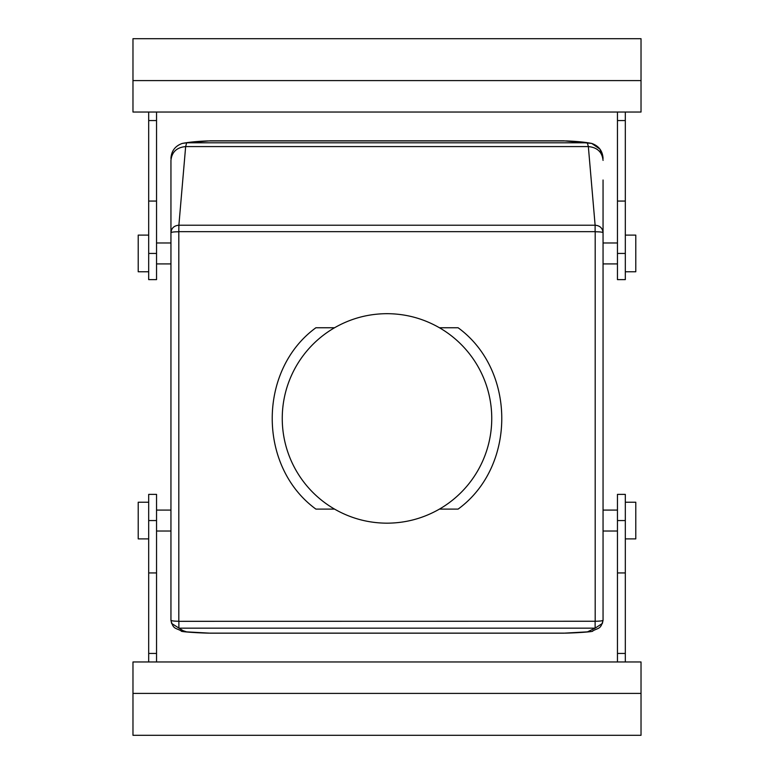 <?xml version="1.0" encoding="UTF-8"?>
<svg xmlns="http://www.w3.org/2000/svg" width="774" height="774" viewBox="0 0 774 774"><rect width="100%" height="100%" fill="white"/><g stroke="black" fill="none" stroke-linecap="round" stroke-linejoin="round"><path stroke-width="1.16" d="M595.129 621.319L595.129 628.159L602.375 623.438L603.052 620.245A7.856 1.016 0 0 1 595.196 621.251L178.871 621.319L178.871 628.159L595.129 628.159L587.456 631.865L563.772 633.171L210.228 633.171L186.544 631.865L182.935 630.616L171.625 623.447L170.948 620.245L170.948 160.402C171.818 152.014 176.724 147.408 185.654 146.586L186.66 142.803L210.228 140.829L563.772 140.829L591.742 143.432C598.844 145.957 602.617 150.969 603.052 158.438M603.052 594.045L603.052 620.293C600.672 629.494 598.805 627.559 592.536 631.023C594.916 631.7 575.817 632.968 565.446 633.132L208.554 633.132C198.183 632.968 179.084 631.7 181.464 631.023C175.195 627.559 173.328 629.494 170.948 620.293M602.375 623.447L603.052 620.245L603.052 180.013M603.052 158.515L599.927 149.111L591.742 143.432M591.791 143.442C585.105 142.145 576.669 141.313 566.481 140.926L207.519 140.926C197.331 141.313 188.895 142.145 182.209 143.442L186.66 142.803L587.34 142.803L588.346 146.586L185.654 146.586L178.881 225.224C174.063 225.64 171.422 228.127 170.948 232.684L170.948 242.968L156.542 242.968M603.052 160.402C602.182 152.014 597.276 147.408 588.346 146.586L595.119 225.224L178.881 225.224L178.804 231.755C174.034 231.803 171.412 232.123 170.948 232.684L170.948 180.119M595.196 621.251L595.196 231.755C599.966 231.803 602.588 232.123 603.052 232.684L603.052 232.684C602.578 228.127 599.937 225.64 595.119 225.224L595.119 231.668L178.881 231.668M170.948 160.402L170.948 180.013M182.258 143.432C175.156 145.957 171.383 150.969 170.948 158.438L170.948 158.515M178.871 621.319L178.804 621.251A7.856 1.016 180 0 1 170.948 620.245L171.625 623.447M315.908 509.108C257.665 466.703 257.665 370.156 315.908 327.75L334.562 327.75A104.751 104.751 0 0 0 334.562 509.108L315.908 509.108M334.562 509.108C350.796 518.396 368.279 523.089 387 523.176C405.721 523.089 423.204 518.396 439.438 509.108L458.092 509.108C516.335 466.703 516.335 370.156 458.092 327.75L439.438 327.75C423.204 318.453 405.721 313.76 387 313.673C368.279 313.76 350.796 318.453 334.562 327.75M617.459 242.968L603.052 242.968L603.052 180.119M625.315 502.229L635.783 502.229L635.783 538.888L625.315 538.888M148.685 502.229L138.217 502.229L138.217 538.888L148.685 538.888M625.315 271.771L635.783 271.771L635.783 235.112L625.315 235.112M148.685 271.771L138.217 271.771L138.217 235.112L148.685 235.112M156.542 112.027L156.542 120.56L148.685 120.56L148.685 112.027M132.973 80.602L132.973 112.027L641.027 112.027L641.027 38.7L132.973 38.7L132.973 80.602L641.027 80.602M617.459 253.437L617.459 279.627L625.315 279.627L625.315 201.066L617.459 201.066L617.459 253.437L625.315 253.437M617.459 112.027L617.459 201.066M617.459 120.56L625.315 120.56L625.315 112.027M625.315 120.56L625.315 201.066M148.685 120.56L148.685 279.627L156.542 279.627L156.542 120.56M617.459 661.973L617.459 653.44L625.315 653.44L625.315 661.973M641.027 693.398L641.027 661.973L132.973 661.973L132.973 735.3L641.027 735.3L641.027 693.398L132.973 693.398M156.542 520.563L156.542 494.373L148.685 494.373L148.685 572.934L156.542 572.934L156.542 520.563L148.685 520.563M156.542 661.973L156.542 572.934M156.542 653.44L148.685 653.44L148.685 661.973M148.685 653.44L148.685 572.934M625.315 653.44L625.315 494.373L617.459 494.373L617.459 653.44M439.438 509.108A104.751 104.751 0 0 0 439.438 327.75M603.052 593.881L603.052 531.032L617.459 531.032M617.459 510.085L603.052 510.085L603.052 263.915L617.459 263.915M156.542 263.915L170.948 263.915L170.948 510.085L156.542 510.085M156.542 531.032L170.948 531.032L170.948 593.881M178.804 621.251L178.804 231.755M148.685 201.066L156.542 201.066M148.685 253.437L156.542 253.437M625.315 572.934L617.459 572.934M625.315 520.563L617.459 520.563"/></g></svg>
